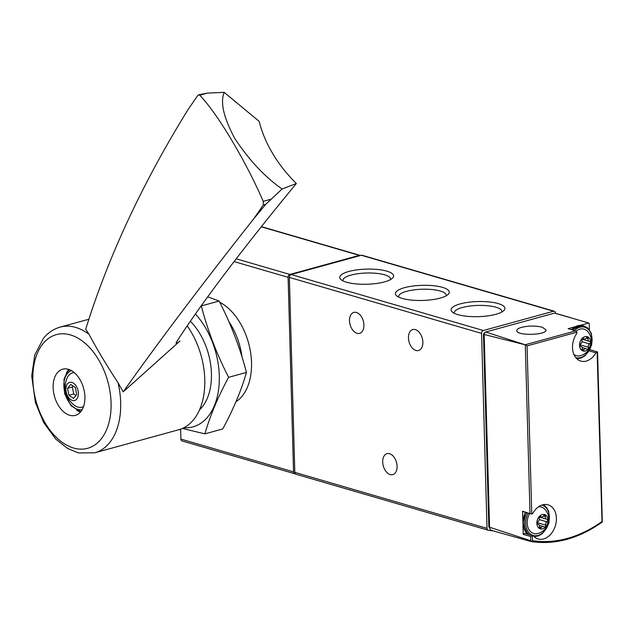<?xml version="1.0" encoding="UTF-8"?>
<svg xmlns="http://www.w3.org/2000/svg" width="634" height="634" viewBox="0 0 634 634"><rect width="100%" height="100%" fill="white"/><g stroke="black" fill="none" stroke-linecap="round" stroke-linejoin="round"><path stroke-width="0.95" d="M493.03 530.848A148.158 107.154 -73.8 0 1 488.323 530.238A2.473 1.783 -73.8 0 1 488.164 530.206A2.473 1.783 -73.8 0 1 487.007 528.344L481.563 333.389A2.473 1.783 -73.8 0 1 483.346 330.512L553.545 311.239A2.473 1.783 -73.8 0 1 554.298 311.231A2.473 1.783 -73.8 0 1 555.455 313.101L555.463 313.267M484.17 334.483L489.551 527.226A4.937 3.574 -73.8 0 0 491.627 530.444L531.387 541.634L532.505 540.667L532.37 535.841A1.973 1.427 -73.8 0 1 533.115 535.793A1.973 1.427 -73.8 0 1 533.614 536.118A17.776 12.862 -73.8 0 0 538.131 538.971A17.776 12.862 -73.8 0 0 555.447 525.499A17.776 12.862 -73.8 0 0 548.077 504.83A17.776 12.862 -73.8 0 0 532.972 513.072A1.973 1.427 -73.8 0 1 531.76 514.015L527.068 345.895L525.832 344.967L484.17 334.483A2.473 1.783 -73.8 0 1 485.699 332.01L525.832 344.967M589.224 350.903L595.92 352.853A1.973 1.427 -73.8 0 1 597.125 351.91L601.983 521.18M595.92 352.853A17.776 12.862 -73.8 0 1 580.815 361.095A17.776 12.862 -73.8 0 1 576.457 333.912A1.973 1.427 -73.8 0 0 576.885 332.208L575.601 330.908L568.143 328.689L574.832 326.851M531.189 513.96L523.105 511.606A1.973 1.427 -73.8 0 1 522.559 511.242L531.189 513.944M489.551 527.226L530.777 540.739L531.387 541.634M602.3 521.972L601.428 522.392M569.601 317.388L555.043 313.148A2.473 1.783 -73.8 0 0 554.536 313.101L588.772 323.023A2.473 1.783 -73.8 0 1 589.216 323.451L589.39 329.704M532.37 535.841L530.65 536.427L523.209 534.407A1.973 1.427 -73.8 0 1 524.928 533.416L533.115 535.793M522.559 511.242L522.828 520.68M522.955 525.221L523.209 534.407M521.695 327.31C518.461 328.23 516.821 329.323 516.773 330.583C516.211 335.996 546.88 335.307 546.025 329.926L542.339 327.255C535.801 325.646 528.914 325.67 521.695 327.31M588.772 323.023L580.348 325.337M554.536 313.101L485.699 332.01M489.654 527.853A2.473 1.783 -73.8 0 1 488.814 526.125L483.48 335.251A2.473 1.783 -73.8 0 1 485.081 332.438M578.121 358.685A17.776 12.862 -73.8 0 1 577.003 358.939M543.703 504.609A17.776 12.862 -73.8 0 1 544.503 505.409M535.437 536.562A17.776 12.862 -73.8 0 1 534.319 536.816M488.014 530.151L296.118 474.272A2.473 1.783 -73.8 0 1 295.967 474.24A2.473 1.783 -73.8 0 1 294.81 472.378L289.358 277.423A2.473 1.783 -73.8 0 1 291.141 274.546L361.34 255.272A2.473 1.783 -73.8 0 1 362.093 255.264L554.298 311.231M442.492 287.361A26.937 7.56 -1.6 0 0 409.081 286.647A26.937 7.56 -1.6 0 0 396.654 295.824A26.937 7.56 -1.6 0 0 422.553 300.453A26.937 7.56 -1.6 0 0 448.159 294.382A26.937 7.56 -1.6 0 0 442.492 287.361M498.158 303.567A26.937 7.56 -1.6 0 0 464.746 302.862A26.937 7.56 -1.6 0 0 452.319 312.031A26.937 7.56 -1.6 0 0 478.218 316.659A26.937 7.56 -1.6 0 0 503.816 310.589A26.937 7.56 -1.6 0 0 498.158 303.567M386.835 271.146A26.937 7.56 -1.6 0 0 353.415 270.441A26.937 7.56 -1.6 0 0 340.989 279.61A26.937 7.56 -1.6 0 0 366.888 284.238A26.937 7.56 -1.6 0 0 392.494 278.175A26.937 7.56 -1.6 0 0 386.835 271.146M390.187 474.565A10.865 6.855 74.6 0 1 382.873 463.993A10.865 6.855 74.6 0 1 387.017 453.659A10.865 6.855 74.6 0 1 396.504 462.321A10.865 6.855 74.6 0 1 392.771 474.612A10.865 6.855 74.6 0 1 390.187 474.565M415.952 350.475A10.865 6.855 74.6 0 1 408.637 339.903A10.865 6.855 74.6 0 1 412.782 329.569A10.865 6.855 74.6 0 1 422.268 338.231A10.865 6.855 74.6 0 1 418.535 350.523A10.865 6.855 74.6 0 1 415.952 350.475M357.013 333.31A10.865 6.855 74.6 0 1 349.699 322.746A10.865 6.855 74.6 0 1 353.843 312.411A10.865 6.855 74.6 0 1 363.33 321.073A10.865 6.855 74.6 0 1 359.597 333.365A10.865 6.855 74.6 0 1 357.013 333.31M573.857 354.358A13.797 9.978 106.2 0 0 580.625 355.634A14.812 14.812 0 0 0 587.663 331.463A13.797 9.978 106.2 0 0 576.076 331.138M579.555 345.364A7.457 5.397 106.2 0 0 588.098 349.263A7.457 5.397 106.2 0 0 587.75 336.868A7.457 5.397 106.2 0 0 579.555 345.364M583.954 349.754A2.473 1.783 -73.8 0 1 586.022 348.66A2.473 1.783 -73.8 0 1 586.624 349.025A1.395 1.006 -73.8 0 0 588.336 347.242A2.473 1.783 -73.8 0 1 589.588 343.921A1.395 1.006 -73.8 0 0 589.517 341.322A2.473 1.783 -73.8 0 1 589.2 341.274A2.473 1.783 -73.8 0 1 588.098 338.73A1.395 1.006 -73.8 0 0 586.307 337.914A2.473 1.783 -73.8 0 1 584.239 339.008A2.473 1.783 -73.8 0 1 583.645 338.643A1.395 1.006 -73.8 0 0 581.933 340.426A2.473 1.783 -73.8 0 1 580.681 343.747A1.395 1.006 -73.8 0 0 580.752 346.346A2.473 1.783 -73.8 0 1 581.069 346.394A2.473 1.783 -73.8 0 1 582.171 348.938A1.395 1.006 -73.8 0 0 583.954 349.754L582.139 349.223M529.628 513.508A13.797 9.978 106.2 0 0 527.211 523.113A13.797 9.978 106.2 0 0 537.941 533.511A14.812 14.812 0 0 0 544.978 509.332A13.797 9.978 106.2 0 0 538.583 506.78M536.871 523.24A7.457 5.397 106.2 0 0 545.414 527.139A7.457 5.397 106.2 0 0 545.066 514.745A7.457 5.397 106.2 0 0 536.871 523.24M541.27 527.631A2.473 1.783 -73.8 0 1 543.338 526.537A2.473 1.783 -73.8 0 1 543.932 526.902A1.395 1.006 -73.8 0 0 545.652 525.118A2.473 1.783 -73.8 0 1 546.904 521.798A1.395 1.006 -73.8 0 0 546.825 519.198A2.473 1.783 -73.8 0 1 546.516 519.151A2.473 1.783 -73.8 0 1 545.414 516.607A1.395 1.006 -73.8 0 0 543.623 515.791A2.473 1.783 -73.8 0 1 541.555 516.884A2.473 1.783 -73.8 0 1 540.961 516.52A1.395 1.006 -73.8 0 0 539.249 518.303A2.473 1.783 -73.8 0 1 537.997 521.624A1.395 1.006 -73.8 0 0 538.068 524.223A2.473 1.783 -73.8 0 1 538.377 524.27A2.473 1.783 -73.8 0 1 539.486 526.814A1.395 1.006 -73.8 0 0 541.27 527.631L539.455 527.1M390.481 279.61A23.799 6.681 -1.6 0 0 390.56 279.087A23.799 6.681 -1.6 0 0 384.569 274.799A23.799 6.681 -1.6 0 0 358.139 273.69A23.799 6.681 -1.6 0 0 342.97 280.418A23.799 6.681 -1.6 0 0 343.073 280.933M501.811 312.023A23.799 6.681 -1.6 0 0 501.882 311.508A23.799 6.681 -1.6 0 0 495.899 307.221A23.799 6.681 -1.6 0 0 469.461 306.103A23.799 6.681 -1.6 0 0 454.301 312.831A23.799 6.681 -1.6 0 0 454.404 313.347M446.146 295.816A23.799 6.681 -1.6 0 0 446.217 295.301A23.799 6.681 -1.6 0 0 440.234 291.014A23.799 6.681 -1.6 0 0 413.796 289.897A23.799 6.681 -1.6 0 0 398.635 296.625A23.799 6.681 -1.6 0 0 398.738 297.14M295.349 473.852A148.158 107.154 -73.8 0 1 294.865 473.78A2.473 1.783 -73.8 0 1 294.699 473.741A2.473 1.783 -73.8 0 1 293.542 471.878L288.105 277.32A2.473 1.783 -73.8 0 1 289.889 274.443L359.343 255.367A2.473 1.783 -73.8 0 1 360.104 255.367A2.473 1.783 -73.8 0 1 360.437 255.518M294.541 473.685L182.227 440.979A2.473 1.783 -73.8 0 1 182.061 440.947A2.473 1.783 -73.8 0 1 180.904 439.085L180.627 429.155M242.006 356.926A54.326 34.276 -105.4 0 0 228.898 321.644M253.703 218.849A2222.328 184.859 134.5 0 0 123.218 391.852L118.051 382.777C106.044 364.352 96.368 348.193 89.029 334.292L85.709 329.189A2222.328 1125.588 166 0 1 188.179 109.381L197.768 95.48L198.585 94.823L199.694 95.219C217.01 112.804 245.532 160.41 263.221 201.35L263.292 204.948L265.82 204.251L253.703 218.849L263.292 204.948M80.716 411.799A23.949 15.113 74.6 0 1 75.375 415.373A23.949 15.113 74.6 0 1 56.077 400.957A23.949 15.113 74.6 0 1 57.345 372.76A23.949 15.113 74.6 0 1 62.687 369.178A23.949 15.113 74.6 0 1 81.984 383.602A23.949 15.113 74.6 0 1 80.716 411.799M118.051 382.777A65.191 41.131 -105.4 0 1 94.712 452.827L178.82 429.725A65.191 41.131 -105.4 0 0 204.544 388.785A65.191 41.131 -105.4 0 0 187.188 325.884M296.347 183.495L282.051 189.027C264.64 176.704 248.924 159.903 234.889 138.616C223.659 117.813 220.085 102.399 224.182 92.358L259.179 121.395A113.589 80.637 39.7 0 0 296.347 183.495A987.701 82.158 134.5 0 0 176.862 341.425A24.694 2.053 134.5 0 0 176.157 343.24A24.694 2.053 134.5 0 0 179.985 340.989L123.218 391.852M68.797 369.424A23.949 15.113 -105.4 0 0 68.591 369.67A23.949 15.113 -105.4 0 0 66.451 373.117M76.603 410.063A23.949 15.113 -105.4 0 0 80.502 412.045M74.273 372.61A17.776 11.214 -105.4 0 0 68.646 375.51A17.776 11.214 -105.4 0 0 67.069 378.046C62.909 389.038 65.421 398.192 74.614 405.506A17.776 11.214 -105.4 0 0 83.585 406.513M67.569 383.776A9.383 5.92 -105.4 0 0 70.778 399.65A9.383 5.92 -105.4 0 0 78.093 390.845A9.383 5.92 -105.4 0 0 67.569 383.776M73.552 398.382L68.94 395.283L67.529 388.325L70.739 384.458L75.351 387.556L76.762 394.522L73.552 398.382M73.116 386.058L72.331 387.002L67.529 388.325M72.331 387.002L73.742 393.968L68.94 395.283M73.742 393.968L75.977 395.465M224.182 92.358L207.389 93.103L198.585 94.823M282.051 189.027L265.82 204.251M207.683 296.831L219.142 301.031C230.966 324.085 240.072 347.884 246.452 372.427C241.261 390.528 233.352 409.374 222.716 428.964L204.885 433.862C210.076 415.761 217.985 396.924 228.62 377.325C216.796 354.279 207.69 330.48 201.311 305.929L219.142 301.031M183.868 427.76A66.174 41.757 -105.4 0 0 218.896 386.986A66.174 41.757 -105.4 0 0 195.399 314.012M182.433 428.441L204.885 433.862M199.48 409.913A54.326 34.276 -105.4 0 0 210.662 386.161A54.326 34.276 -105.4 0 0 193.917 325.194A54.326 34.276 -105.4 0 0 190.351 321.264M228.62 377.325L246.452 372.427M532.505 540.667A145.868 105.506 106.2 0 0 601.872 521.624M576.885 332.208L527.068 345.895M530.008 513.469L525.309 345.054M530.777 540.739L530.65 536.427M575.601 330.908L525.562 344.65M484.194 335.465L483.48 335.251M489.527 526.331L488.814 526.125M291.141 274.546L483.346 330.512M289.358 277.423L481.563 333.389M361.34 255.272L553.545 311.239M294.81 472.378L487.007 528.344M571.282 329.625L582.955 325.71A16.793 12.141 106.2 0 0 571.503 329.688M582.955 325.71L584.263 326.09A16.793 12.141 106.2 0 0 572.811 330.076M575.712 357.552A15.802 11.428 106.2 0 0 592.029 338.699A15.802 11.428 106.2 0 0 574.309 330.528M525.499 512.304A16.793 12.141 106.2 0 0 523.01 523.161A16.793 12.141 106.2 0 0 527.837 534.256M526.806 512.684A16.793 12.141 106.2 0 0 524.318 523.541A16.793 12.141 106.2 0 0 529.144 534.644M528.177 513.08A15.802 11.428 106.2 0 0 525.713 523.525A15.802 11.428 106.2 0 0 536.348 535.746A15.802 11.428 106.2 0 0 549.036 521.251A15.802 11.428 106.2 0 0 541.864 505.084M579.967 344.809L588.336 347.242M581.972 341.702L589.588 343.921M586.149 338.16L588.098 338.73M582.915 338.429L583.645 338.643M537.283 522.685L545.652 525.118M539.288 519.579L546.904 521.798M543.465 516.036L545.414 516.607M540.231 516.306L540.961 516.52M261.263 226.806L359.343 255.367M180.904 439.085L293.542 471.878M235.991 401.702A54.326 34.276 -105.4 0 0 250.485 351.83A54.326 34.276 -105.4 0 0 219.76 302.244M234.065 261.588L288.105 277.32M236.197 258.807L289.889 274.443M180.191 429.305A16.793 12.141 106.2 0 0 180.658 430.304M43.215 343.422A58.954 37.2 -105.4 0 0 45.45 423.417A58.954 37.2 -105.4 0 0 100.735 439.513A58.954 37.2 -105.4 0 0 98.5 359.518A58.954 37.2 -105.4 0 0 43.215 343.422M89.029 334.292A65.191 41.131 -105.4 0 0 60.182 327.104C53.676 328.959 48.136 332.636 43.564 338.144L34.775 354.937L31.7 375.978L35.393 402.463L43.706 422.664L55.847 439.18L67.711 448.531L78.434 452.922L94.712 452.827M71.476 370.628A20.248 12.775 -105.4 0 0 67.442 373.497A20.248 12.775 -105.4 0 0 66.213 396.971A20.248 12.775 -105.4 0 0 82.19 409.643M199.694 95.219L207.389 93.103M263.221 201.35L270.916 199.234M602.3 521.885L597.553 351.973M531.451 541.642C555.321 545.026 578.858 538.535 602.046 522.186M589.897 349.691L597.49 351.902M295.967 474.24L488.164 530.206M576.726 358.678L581.053 358.075L585.237 355.634L591.657 345.07L591.419 333.508L587.829 328.04L584.263 326.09M527.75 534.232L522.765 522.979L525.245 512.232M534.042 536.554L538.369 535.952L542.553 533.511L548.973 522.947L548.735 511.384L546.643 507.493L543.322 504.672M580.308 346.172L581.069 346.394M582.099 347.519L586.022 348.66M582.067 339.198L589.2 341.274M582.646 338.54L584.239 339.008M537.624 524.049L538.377 524.27M539.415 525.388L543.338 526.537M539.383 517.075L546.516 519.151M539.962 516.417L541.555 516.884M261.406 226.623L360.104 255.367M182.061 440.947L294.699 473.741M180.666 430.589L180.048 429.353M88.879 319.227L60.182 327.104M81.073 411.347L79.908 411.189L71.111 405.815L64.676 393.873L63.979 379.227L67.402 371.833L69.637 369.733"/></g></svg>
